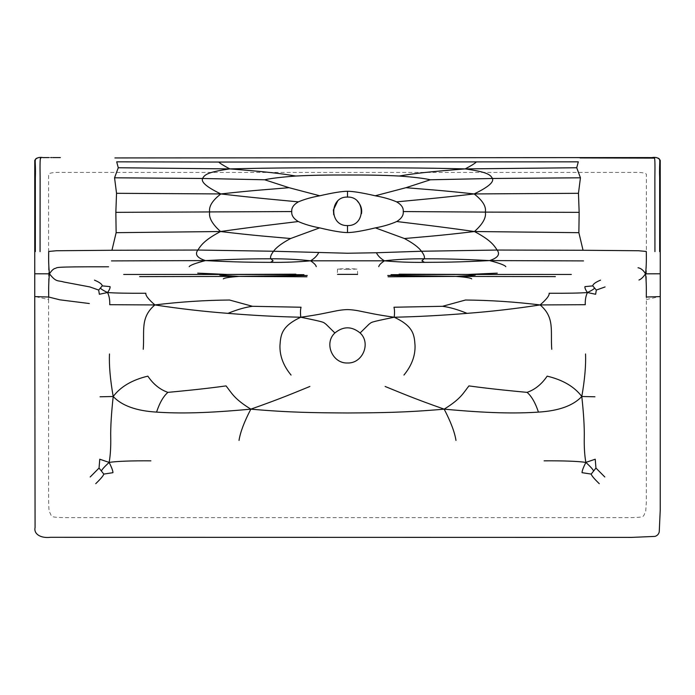 <?xml version="1.0" encoding="UTF-8"?>
<svg xmlns="http://www.w3.org/2000/svg" width="695" height="695" viewBox="0 0 695 695"><rect width="100%" height="100%" fill="white"/><g stroke="black" fill="none" stroke-linecap="round" stroke-linejoin="round"><path stroke-width="0.52" stroke-dasharray="3.48 2.61" d="M48.598 299.528L48.598 474.937C48.598 503.25 48.598 508.462 49.319 511.746C52.672 516.637 47.886 517.341 66.268 517.662L628.732 517.662C647.115 517.341 642.328 516.637 645.681 511.746L646.315 502.728L646.402 174.992C647.054 172.968 641.711 172.108 630.365 172.429L64.635 172.429C53.289 172.108 47.946 172.968 48.598 174.992L48.598 299.528L35.332 296.591M347.5 269.521L337.544 269.061L347.5 268.531L357.456 269.061L347.5 269.521M646.402 299.528L659.668 296.591M644.778 157.565L646.428 157.565M645.108 157.574L648.748 157.574M648.383 157.574L646.072 157.574M52.863 157.574L45.54 157.583M45.714 157.574L51.916 157.574M50.839 157.574L46.035 157.574M46.131 157.574L49.936 157.574M49.831 157.565L57.007 157.565M337.544 269.061L337.327 274.777M357.673 274.777L357.456 269.061"/><path stroke-width="1.04" d="M90.194 476.978L99.055 468.056L103.79 474.077L112.946 472.687C112.99 470.949 111.713 467.526 109.132 462.401C110.401 455.538 110.931 447.102 110.722 437.077C110.531 427.095 111.356 413.568 113.198 396.498L100.071 396.784M113.198 396.498C121.834 405.68 136.29 410.884 156.557 412.109C159.624 402.839 163.412 396.254 167.912 392.362C159.998 389.617 153.308 384.213 147.844 376.151C132.163 379.887 120.617 386.672 113.198 396.498C110.227 379.522 108.985 365.344 109.471 353.972M264.682 179.779L289.033 187.693C271.728 189.214 254.969 190.152 220.871 193.94C206.971 187.268 200.872 182.116 202.575 178.476L264.682 179.779C270.572 178.407 280.928 177.155 295.766 176.026C280.146 173.376 265.316 171.682 229.837 168.902C223.686 165.662 220.002 163.377 218.777 162.048L116.699 161.839L118.272 167.747L114.562 177.798L202.575 178.476C204.678 174.488 208.057 172.013 229.837 168.902L118.272 167.747M229.837 168.902C276.775 167.73 308.693 167.79 347.5 167.721C386.307 167.79 418.225 167.73 465.164 168.902L576.728 167.747L578.301 161.839L218.777 162.048M99.055 468.056L99.759 459.221L109.132 462.401C117.168 461.237 131.094 460.707 150.885 460.828M109.132 462.401C104.285 466.901 101.713 469.785 101.418 471.071M143.248 349.281C144.647 330.881 140.016 317.537 154.889 304.931C148.443 299.319 145.437 295.427 145.854 293.247C127.628 293.351 114.866 293.116 107.551 292.534L99.359 294.272L98.681 290.058L102.252 285.88L110.062 286.635C110.288 287.939 109.445 289.902 107.551 292.534C109.202 295.879 109.923 299.936 109.723 304.705L154.889 304.931C180.179 301.856 205.051 300.223 229.515 300.023L252.441 306.295L301.048 307.233C300.379 309.596 300.292 312.924 300.796 317.233C326.45 322.506 322.775 322.011 326.042 324.261L334.886 332.966C343.295 326.111 351.705 326.111 360.114 332.966L368.958 324.261C372.225 322.011 368.55 322.506 394.204 317.233C413.881 326.355 414.316 335.268 415.045 345.65C415.306 355.944 411.605 365.744 403.943 375.057M107.551 292.534C103.077 290.362 100.758 288.894 100.593 288.138M270.503 262.354C284.933 262.493 298.285 261.98 310.569 260.816C298.476 259.426 285.263 258.748 270.928 258.783C253.927 258.792 237.829 258.957 205.433 260.59C236.682 262.241 253.38 262.258 270.503 262.354L273.083 260.816L270.928 258.783C269.973 257.315 270.859 254.804 273.569 251.251L197.875 250.044L111.947 250.269L116.135 232.677L115.848 212.349L116.534 193.306L114.562 177.798M111.478 260.903L205.433 260.59C197.145 257.897 194.617 254.379 197.875 250.044C201.064 245.144 204.565 239.984 220.558 231.522C254.891 235.683 272.518 236.882 290.588 238.524C282.005 243.102 276.332 247.342 273.569 251.251L347.5 253.241L376.395 252.754C377.889 255.795 380.565 258.479 384.431 260.816C380.886 263.205 378.992 265.151 378.758 266.663M205.433 260.59C195.486 263.197 190.065 265.221 189.188 266.68M156.557 412.109C179.762 413.664 206.554 413.238 250.834 409.147C233.859 398.669 231.713 392.988 226.066 385.907C202.427 389.183 176.591 391.554 167.912 392.362M544.116 460.828C563.906 460.707 577.832 461.237 585.868 462.401C584.599 455.538 584.069 447.102 584.278 437.077C584.469 427.095 583.644 413.568 581.802 396.498C573.167 405.68 558.711 410.884 538.443 412.109C515.238 413.664 488.446 413.238 444.166 409.147C405.168 412.604 379.175 412.787 347.5 412.978C315.825 412.787 289.832 412.604 250.834 409.147C244.214 421.856 240.279 432.281 239.028 440.413M250.834 409.147C282.031 398.2 296.139 392.015 309.883 386.463M290.588 238.524L319.622 227.873C311.525 226.37 304.401 224.259 298.268 221.531C279.633 223.842 259 226.084 220.558 231.522C212.288 224.155 208.648 217.683 209.647 212.105C208.648 206.502 212.392 200.447 220.871 193.94L116.534 193.306M220.871 193.94C258.974 198.362 279.764 200.038 298.363 201.863C304.532 199.248 311.664 197.224 319.769 195.782L289.033 187.693M220.558 231.522L116.135 232.677M197.719 273.144L227.022 274.447L295.914 274.186M306.903 276.784L238.941 276.402L220.845 275.237C218.108 275.003 220.176 274.733 227.022 274.447L123.684 274.456M227.022 274.447L303.95 274.681M384.431 260.816C396.524 259.426 409.737 258.748 424.072 258.783C441.073 258.792 457.171 258.957 489.567 260.59C458.318 262.241 441.62 262.258 424.497 262.354C410.067 262.493 396.715 261.98 384.431 260.816L310.569 260.816C314.114 263.205 316.008 265.151 316.242 266.663M310.569 260.816C314.435 258.479 317.111 255.795 318.605 252.754M139.634 276.619L238.941 276.402L307.268 275.489M238.941 276.402C229.463 277.114 224.259 277.93 223.321 278.851M585.529 353.972C586.015 365.344 584.773 379.522 581.802 396.498L594.929 396.784M581.802 396.498C574.383 386.672 562.837 379.887 547.156 376.151C541.692 384.213 535.002 389.617 527.088 392.362C531.588 396.254 535.376 402.839 538.443 412.109M295.766 176.026C310.96 175.244 328.205 174.905 347.5 175.001C366.795 174.905 384.04 175.244 399.234 176.026C414.854 173.376 429.684 171.682 465.164 168.902C471.314 165.662 474.998 163.377 476.223 162.048M399.234 176.026C414.072 177.155 424.428 178.407 430.318 179.779L492.425 178.476L580.438 177.798L576.728 167.747M465.164 168.902C486.943 172.013 490.322 174.488 492.425 178.476C494.128 182.116 488.029 187.268 474.129 193.94C440.031 190.152 423.272 189.214 405.967 187.693L375.231 195.782C383.336 197.224 390.468 199.248 396.637 201.863C401.432 204.66 403.63 207.892 403.239 211.558L485.353 212.105C486.352 206.502 482.608 200.447 474.129 193.94C436.026 198.362 415.236 200.038 396.637 201.863M585.868 462.401C583.287 467.526 582.01 470.949 582.054 472.687L591.21 474.077L593.582 471.071C593.287 469.785 590.715 466.901 585.868 462.401L595.241 459.221L595.945 468.056L593.582 471.071M605.084 286.939L596.319 290.058L595.641 294.272L587.449 292.534C585.798 295.879 585.077 299.936 585.277 304.705L540.111 304.931C554.984 317.537 550.353 330.881 551.752 349.281M596.319 290.058L592.748 285.88L584.938 286.635C584.712 287.939 585.555 289.902 587.449 292.534C591.923 290.362 594.242 288.894 594.407 288.138M587.449 292.534C580.134 293.116 567.372 293.351 549.146 293.247C549.563 295.427 546.557 299.319 540.111 304.931C515.733 308.684 491.382 311.499 467.049 313.358C441.812 315.434 417.53 316.729 394.204 317.233C394.708 312.924 394.621 309.596 393.952 307.233L442.559 306.295L465.485 300.023C489.949 300.223 514.821 301.856 540.111 304.931M319.622 227.873C332.67 231.001 341.966 232.564 347.5 232.564C353.034 232.564 362.33 231.001 375.378 227.873C383.475 226.37 390.599 224.259 396.732 221.531C415.367 223.842 436 226.084 474.442 231.522C440.109 235.683 422.482 236.882 404.412 238.524C412.995 243.102 418.668 247.342 421.431 251.251C424.141 254.804 425.027 257.315 424.072 258.783L421.908 260.816L424.497 262.354M583.522 260.903L489.567 260.59C499.514 263.197 504.935 265.221 505.812 266.68M489.567 260.59C497.855 257.897 500.383 254.379 497.125 250.044L583.053 250.269L578.866 232.677L474.442 231.522C490.435 239.984 493.936 245.144 497.125 250.044L421.431 251.251L376.395 252.754M385.117 386.463C398.861 392.015 412.969 398.2 444.166 409.147C461.141 398.669 463.287 392.988 468.934 385.907C492.573 389.183 518.409 391.554 527.088 392.362M444.166 409.147C450.786 421.856 454.721 432.281 455.972 440.413M430.318 179.779L405.967 187.693M474.129 193.94L578.466 193.306L580.438 177.798M474.442 231.522C482.712 224.155 486.352 217.683 485.353 212.105L579.152 212.349L578.466 193.306M399.086 274.186L467.978 274.447L497.281 273.144M387.732 275.489L456.059 276.402L474.155 275.237C476.892 275.003 474.824 274.733 467.978 274.447L391.05 274.681M467.978 274.447L571.316 274.456M471.679 278.851C470.741 277.93 465.537 277.114 456.059 276.402L388.097 276.784M456.059 276.402L555.366 276.619M103.79 474.077C103.477 475.58 100.792 478.786 95.736 483.677M94.477 280.146C99.455 282.222 102.043 284.142 102.252 285.88M98.681 290.058L89.916 286.939L63.836 282.022C57.624 280.102 56.356 282.622 49.501 273.83C48.746 268.174 48.494 260.712 48.719 251.46L56.408 250.747L111.947 250.269M154.889 304.931C179.267 308.684 203.618 311.499 227.951 313.358C253.189 315.434 277.47 316.729 300.796 317.233C281.119 326.355 280.684 335.268 279.955 345.65C279.694 355.944 283.395 365.744 291.057 375.057M252.441 306.295C245.196 307.268 237.038 309.623 227.951 313.358M638.948 280.015C640.999 279.303 643.188 277.244 645.499 273.83C643.5 270.329 641.016 268.296 638.036 267.74M604.806 476.978L595.945 468.056M599.264 483.677C594.208 478.786 591.523 475.58 591.21 474.077M583.053 250.269L638.592 250.747L646.28 251.46C646.506 260.712 646.254 268.174 645.499 273.83C646.202 278.999 646.463 286.74 646.298 297.034L660.25 296.591L660.233 510.208L659.242 531.918C658.643 534.22 657.218 535.715 654.968 536.401L631.547 537.4L50.492 537.305C40.579 538.512 33.56 533.89 35.08 527.574L34.75 296.591L48.702 297.034C48.537 286.74 48.798 278.999 49.501 273.83L35.332 273.787M592.748 285.88C592.957 284.142 595.545 282.222 600.523 280.146M442.559 306.295C449.804 307.268 457.962 309.623 467.049 313.358M114.918 157.939L641.815 157.574L654.108 158.121C654.881 156.366 655.133 162.839 654.872 177.52L654.933 251.633M360.114 332.966C371.278 343.13 362.564 363.659 347.5 362.99C332.436 363.659 323.722 343.13 334.886 332.966M40.892 158.121C40.119 156.366 39.867 162.839 40.128 177.52L40.067 251.633M580.082 157.939L654.108 158.121M375.231 195.782C362.191 192.767 352.947 191.273 347.5 191.281L347.5 197.102C365.57 196.251 366.083 226.205 347.5 225.562C328.917 226.205 329.43 196.251 347.5 197.102M347.5 232.564L347.5 225.562M108.576 266.793C46.843 266.68 59.475 267.653 54.636 268.539C52.933 269.304 51.221 271.067 49.501 273.83M300.796 317.233C320.187 314.47 325.225 313.037 332.471 311.647C338.448 310.326 343.452 309.64 347.5 309.596C351.548 309.64 356.552 310.326 362.529 311.647C369.775 313.037 374.814 314.47 394.204 317.233M645.499 273.83L659.668 273.787M115.848 212.349L291.761 211.558C291.37 207.892 293.568 204.66 298.363 201.863M298.268 221.531C293.498 218.586 291.335 215.259 291.761 211.558M375.378 227.873L404.412 238.524M579.152 212.349L578.866 232.677M396.732 221.531C401.502 218.586 403.665 215.259 403.239 211.558M89.316 303.524L59.892 299.832L48.702 297.034M35.332 251.633L35.332 177.52C36.01 160.493 33.508 158.79 37.834 157.93M659.668 251.633L659.668 177.52C658.99 160.493 661.492 158.79 657.166 157.93M347.5 191.281C342.053 191.273 332.809 192.767 319.769 195.782M34.75 296.591L34.767 160.38C36.322 157.817 39.129 156.896 43.186 157.609L49.015 157.565M660.25 296.591L660.233 160.38C658.678 157.817 655.872 156.896 651.806 157.609L645.994 157.565M646.428 157.565L635.395 157.565M634.969 157.565L645.108 157.574M646.072 157.574L644.838 157.565M60.343 157.565L52.863 157.574M51.916 157.574L50.839 157.574M337.527 274.36L357.473 274.36M357.421 201.176C360.323 204.295 361.739 207.744 361.687 211.523L361.487 213.704M333.73 214.781L333.392 209.942L337.631 201.124"/></g></svg>
